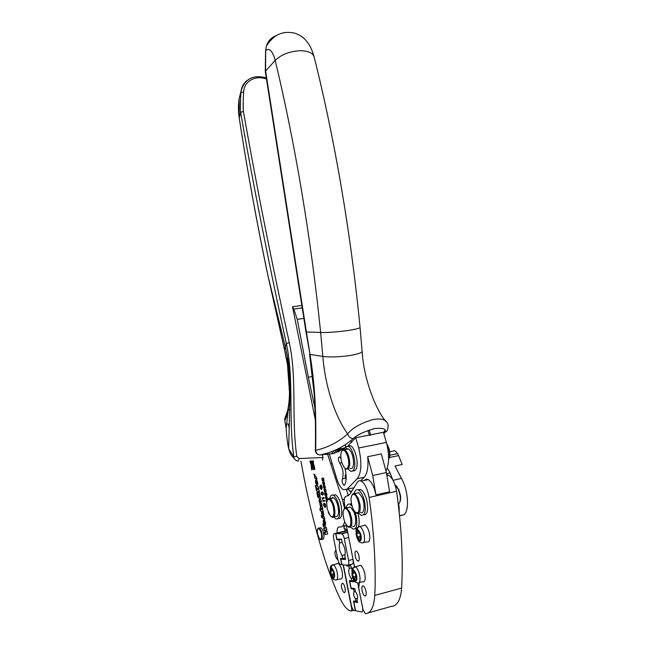 <?xml version="1.0" encoding="UTF-8"?>
<svg xmlns="http://www.w3.org/2000/svg" width="646" height="646" viewBox="0 0 646 646"><rect width="100%" height="100%" fill="white"/><g stroke="black" fill="none" stroke-linecap="round" stroke-linejoin="round"><path stroke-width="0.97" d="M289.812 408.95L288.35 410.21M287.51 411.131L284.749 418.568L284.926 420.506C286.881 416.121 288.237 410.258 288.988 402.926L289.537 393.002L287.486 364.659L284.66 350.39M247.022 80.492C243.792 83.092 241.822 86.516 241.111 90.763L239.19 98.434L239.206 117.968C247.176 169.583 256.527 221.11 267.258 272.547L268.058 276.125C256.963 223.346 247.353 170.625 239.214 117.943L240.619 112.436C240.207 112 240.377 100.776 240.926 92.467L239.19 98.434C238.229 104.264 238.204 110.555 239.117 117.322L239.359 118.937M298.234 461.091L297.152 460.889C295.198 460.291 294.091 458.935 293.825 456.835L296.805 456.31L299.025 458.531L298.234 461.091M322.54 460.049L322.968 457.538L299.025 458.531M289.198 428.338L288.399 424.164L286.687 423.752M301.779 305.51L292.493 306.721L315.353 419.852M322.386 454.679L322.968 457.538M266.273 77.908C253.305 74.419 244.915 78.707 241.111 90.763L240.926 92.467L243.655 91.91C244.01 81.186 255.719 74.742 266.451 79.078M294.318 458.587C290.789 454.905 291.677 455.688 290.207 453.266L288.681 448.833L293.825 456.835C288.164 417.873 294.205 379.638 286.34 343.551C268.841 263.52 253.603 186.484 240.619 112.436L243.397 111.282C243.041 106.315 243.122 99.864 243.655 91.91M289.707 403.605C290.078 390.677 289.529 376.432 288.059 360.864L289.206 369.149C289.61 373.961 289.965 377.183 290.094 391.306L288.681 448.825C287.389 442.809 286.549 435.921 286.17 428.161L285.104 422.25M296.805 456.31C291.152 417.687 297.281 379.355 289.287 342.663L286.34 343.551L284.515 349.446L268.058 276.125L285.249 346.555L287.777 358.522L288.059 360.864L287.292 358.126L286.945 359.636L287.486 364.659M373.291 419.52C361.284 422.944 352.716 427.709 347.605 433.837C348.565 436.801 350.439 438.376 353.241 438.561C357.391 434.726 364.57 431.391 374.769 428.54C383.433 427.741 386.768 429.025 384.79 432.384C386.736 431.625 387.753 430.212 387.826 428.161C388.771 424.907 387.697 422.274 384.62 420.28C382.246 418.939 378.467 418.689 373.291 419.52M386.793 422.104L384.241 419.472C374.696 406.714 363.843 378.403 362.123 351.642M306.39 331.931L310.015 354.412L322.83 356.422L320.642 332.504C311.21 238.988 294.972 142.475 275.188 60.409L275.188 60.401C272.555 50.864 269.382 47.586 265.676 50.582L265.595 70.898L306.39 331.931L320.642 332.504C327.893 332.658 336.857 332.004 347.54 330.558C356.608 329.177 360.767 328.015 360.016 327.086C351.077 234.708 334.822 139.455 314.392 57.97C313.673 53.319 308.958 50.897 300.261 50.719C289.65 51.292 281.293 54.522 275.188 60.401L265.272 71.375L305.986 331.979L306.39 331.931M385.064 430.276L383.466 432.545M315.361 450.133L315.692 450.343C328.265 447.403 338.9 441.904 347.605 433.837C334.701 416.129 325.148 385.484 322.83 356.422C330.13 357.343 339.102 357.044 349.744 355.542C358.788 354 362.89 352.409 362.059 350.754L360.064 327.587M353.241 438.561C343.769 446.895 332.738 452.353 320.158 454.937C317.541 454.8 316.055 453.274 315.692 450.343C316.403 406.213 314.384 382.214 310.015 354.412L305.986 331.979M276.407 35.578C271.49 37.306 268.163 40.771 266.435 45.963L265.579 50.759L266.435 45.963C274.372 33.697 283.481 31.137 293.55 32.889C303.499 35.385 310.29 43.137 313.94 56.154M384.79 432.384L383.934 433.999M320.158 454.937L333.061 453.629L344.439 448.599M345.206 448.058L345.796 447.63M347.823 446.031L355.744 437.722L383.385 432.303L386.421 442.429L358.708 447.993L355.744 437.722M265.571 51.099L265.296 71.561M333.061 453.629L331.761 451.675M337.333 449.188L337.018 450.633M350.843 440.524L351.489 442.607M343.963 525.868L344.092 526.942M344.423 528.509L345.311 530.98M338.649 449.132L338.835 450.682M339.11 451.611L338.682 450.714L338.665 451.804M338.351 449.14L338.351 451.942M338.318 450.989L338.003 449.689L338.205 451.465M337.648 451.409L337.462 449.204L337.785 451.207M337.236 449.963L337.083 450.617M336.623 449.543L337.333 450.997M337.059 532.95C336.937 528.711 337.769 526.692 339.562 526.91C341.952 527.483 343.632 525.731 344.609 521.653M344.52 508.24L342.42 499.544L330.704 463.901L332.012 463.626M342.412 526.232L346.296 525.36M346.401 489.7L348.436 495.813M302.166 307.948L293.793 309.046L297.241 319.318L308.328 377.191L314.99 408.232M327.587 454.186L330.704 463.901M345.198 444.626L345.763 446.418M333.627 450.908L334.386 453.306M304.105 320.125L304.008 319.536M293.793 309.046L292.493 306.721M343.107 564.806L351.569 607.757C351.917 609.937 351.69 611.043 350.907 611.084L349.268 610.47C346.062 608.629 342.953 604.583 339.941 598.317C325.051 567.131 309.927 512.763 300.947 461.155M344.875 525.658L343.817 527.984L347.257 530.309M343.252 591.849L343.938 592.471C346.014 593.819 345.481 586.293 343.317 583.798L342.655 583.201C340.741 584.162 340.943 587.044 343.252 591.849M335.985 550.166C334.329 551.676 334.596 554.583 336.792 558.895L337.826 559.533M323.953 521.322L324.316 523.203L323.937 521.314M322.483 513.449L322.499 513.457C323.137 513.457 323.129 512.9 322.459 511.785L322.419 511.761C321.756 511.793 321.781 512.359 322.483 513.449M316.54 483.353L316.185 481.504M312.454 463.788L311.953 464.506L312.398 465.128L312.834 464.345M312.422 463.739L312.664 464.377M311.21 464.854L311.832 469.699L311.59 465.419M311.8 460.961L314.166 465.572L314.78 468.721L313.536 464.216L313.358 460.873M311.461 460.978L311.445 463.763L311.824 464.321L312.188 463.448L313.681 465.58L314.78 468.721M327.369 498.421L326.739 496.806L326.755 498.486L327.635 498.365M326.311 498.381L325.818 497.081L325.834 498.413L326.618 498.219M325.867 491.081L325.6 489.725L324.865 489.531L324.244 489.87L324.51 491.226L326.182 490.976M325.14 487.407L324.873 486.05L324.147 485.865L323.525 486.212L323.791 487.568L325.455 487.302M324.421 483.733L324.155 482.384L323.428 482.199L322.806 482.554L323.073 483.911L324.736 483.636M323.703 480.067L323.436 478.718L322.709 478.541L322.088 478.904L322.354 480.253L324.009 479.97M323.113 494.085L322.467 492.559L322.435 494.166L323.388 494.02M336.937 579.656L340.176 579.002C342.323 579.559 342.978 577.048 342.138 571.476C341.169 567.212 339.828 564.515 338.108 563.369L336.485 563.877M321.74 539.297L322.265 539.176C323.315 539.596 323.872 538.627 323.945 536.285C323.67 532.126 322.645 529.268 320.876 527.717L319.754 527.976M314.731 476.433L314.796 478.315L316.936 479.171L316.532 477.079L315.547 476.683L314.683 474.43L313.964 474.148L314.731 476.433L314.295 474.277M316.201 479.582C314.998 480.761 315.248 482.683 316.944 485.356C318.195 484.54 318.042 482.683 316.483 479.776L316.96 483.491L316.201 479.582M315.733 487.512L315.321 485.412L318.413 486.721L318.817 488.812L315.733 487.512L318.777 488.594M316.37 490.782L315.959 488.683L319.051 490.007L319.463 492.107L316.37 490.782L319.423 491.889M319.1 494.901L317.921 494.368L317.517 492.276L319.681 493.221L320.045 495.054M319.148 494.917L319.487 496.475L318.22 495.894L318.631 497.985L320.053 498.639L320.521 498.405L319.794 495.111M317.404 492.809L317.759 494.658L317.21 494.416L316.847 492.559L317.404 492.809M318.268 497.242L317.711 496.992L317.348 495.135L317.905 495.385L318.268 497.242M320.15 501.441L320.376 502.798L321.676 503.412L322.088 505.519L320.82 504.906L321.054 506.262L322.354 506.892L322.766 509L320.577 507.966L319.851 502.838C318.882 500.65 318.841 499.495 319.746 499.358L320.997 499.939L321.409 502.039L320.166 501.457M323.145 512.084L322.992 510.138L319.859 508.66L320.271 510.76L321.482 511.325C321.377 513.295 321.837 514.684 322.863 515.516C323.977 515.71 324.074 514.563 323.145 512.084L323.363 512.036M324.736 519.093L322.532 517.995L322.128 515.896L324.324 516.978L324.736 519.093M322.297 517.89L321.894 515.783L321.304 515.5L321.716 517.599L322.297 517.89M323.977 519.424L323.937 519.408C322.742 520.603 323.024 522.557 324.785 525.255C326.012 524.471 325.834 522.606 324.268 519.642L324.752 523.373L323.977 519.424M323.678 528.339L324.034 530.18L326.141 532.175L324.437 532.231L324.881 534.533L327.643 533.967L327.199 531.69L325.455 530.027L326.876 530.011L326.432 527.734L322.814 523.93L323.283 526.312L325.382 528.275L323.678 528.339M309.91 461.042L311.081 464.668L311.517 469.279L311.865 469.997L312.066 469.182L311.493 466.808M311.695 462.496L311.324 463.578L310.476 461.018M311.55 462.52L311.647 461.922M311.348 460.978L311.534 461.947M311.978 461.858L311.913 460.953M312.083 461.833L312.898 463.279L313.108 460.889M312.793 460.905L313.019 462.084M313.972 466.364L314.336 468.794L314.683 469.521L314.885 468.697M313.859 466.388L313.803 465.806M311.598 466.792L311.719 465.596L312.64 466.436L313.27 469.763L313.068 466.372L313.294 465.314L313.657 465.839M312.535 467.05L312.64 466.436M311.719 465.596L312.325 466.501M329.113 514.095L328.265 512.246M327.046 501.054L326.335 500.9L326.779 502.394M326.731 502.887L326.101 500.432L326.432 500.028L327.167 500.69M326.456 499.019L325.77 498.865L325.39 496.919L325.859 496.524L326.254 497.145L326.618 496.209L327.603 498.849L327.021 499.285L326.521 498.478L326.456 499.019M326.416 495.038L326.634 494.093L325.923 493.132L326.101 495.579L324.938 495.224L324.478 492.882L325.091 494.739L325.705 494.941L325.374 493.011L326.044 492.575L326.844 494.069L326.561 495.643L326.916 494.723M324.486 491.711L324.001 489.498L324.752 488.933L325.616 489.24L326.093 491.501L325.358 492.018L324.502 491.218M323.767 488.045L323.283 485.84L324.026 485.267L324.898 485.558L325.374 487.827L324.631 488.344L323.783 487.56M323.048 484.387L322.564 482.182L323.307 481.609L324.171 481.892L324.647 484.153L323.299 484.581L323.065 483.894M322.33 480.737L321.853 478.533L322.588 477.951L323.452 478.226L323.929 480.479L323.194 481.02L322.346 480.244M321.005 487.173L320.618 485.194L321.377 485.106L322.071 487.011L321.498 489.523L320.327 488.489L319.867 486.398L320.206 485.324L320.206 487.286L321.005 488.812L321.878 488.336L321.361 485.727L321.24 487.124M321.603 492.72L321.433 493.544L322.435 494.537L321.934 492.438L322.338 491.977L323.097 492.656L323.323 494.57L322.645 495.102L321.708 494.715L321.224 493.536L321.183 492.632L321.466 492.155L321.603 492.72M322.192 498.446L322.071 497.824L324.122 497.646L324.244 498.268L322.192 498.446L322.37 497.8M323.008 501.336L322.58 499.164L322.887 500.715L324.696 500.577L324.817 501.199L323.008 501.336L324.809 501.159M324.55 503.234L325.632 505.172L325.519 507.086L324.978 507.417L323.493 505.261L323.727 503.371L323.969 506.068L324.849 506.779L325.406 506.319L324.55 503.234M331.245 574.334L333.271 577.645L334.135 575.772L333.158 570.361L331.503 568.238L330.647 570.127L331.245 574.334L333.788 573.68M338.286 518.536C341.758 518.706 342.655 514.184 340.983 504.962C339.586 499.633 337.777 496.249 335.557 494.812L333.15 495.175M331.043 499.503C331.6 497.816 332.464 497.258 333.643 497.832C336.598 500.4 338.246 505.027 338.585 511.713C338.391 515.548 337.39 517.099 335.589 516.356L333.982 516.727M327.587 499.883L328.959 498.421L330.017 498.639C332.956 501.207 334.596 505.85 334.935 512.553C334.749 516.388 333.764 517.939 331.971 517.196L331.253 516.647M333.837 516.905L335.88 518.916C339.521 519.489 340.499 515.007 338.803 505.455C337.414 500.117 335.605 496.734 333.393 495.288C331.624 494.473 330.437 495.555 329.815 498.542M333.982 512.351C333.675 516.76 332.415 517.89 330.203 515.742L327.312 509.121L326.69 503.823C326.763 501.102 327.352 499.592 328.459 499.277C331.56 500.392 333.401 504.752 333.982 512.351M314.796 478.315L316.895 478.961M314.747 476.433L315.103 478.25M316.871 481.779L317.218 483.135M316.015 479.526C315.45 481.609 315.862 483.531 317.259 485.283L317.517 485.372M317.186 481.714L316.895 480.253M315.676 485.566L316.039 487.447M316.314 488.836L316.677 490.71M319.407 494.828L318.236 494.295L317.872 492.43M319.463 494.852L319.794 496.411M318.631 497.985L318.575 496.055M320.053 498.639L318.938 497.913M317.21 494.416L317.202 492.72M317.711 496.992L317.703 495.296M320.933 504.881L322.039 505.277M321.361 501.805L320.481 501.385M319.851 502.838L319.528 499.277M320.464 506.068L320.166 502.766M320.577 507.966L320.529 506.052M322.717 508.757L320.884 507.893M320.271 510.76L320.214 508.83M321.482 511.325L320.577 510.687M321.789 511.261C321.692 513.223 322.152 514.62 323.178 515.443L323.509 515.556M322.952 513.441L322.774 511.713L322.273 511.697M322.532 517.995L322.483 516.073M324.688 518.843L322.847 517.93M321.716 517.599L322.249 517.64M321.668 515.678L322.023 517.527M324.663 521.677L325.011 523.05M323.735 519.336C323.218 521.492 323.678 523.446 325.1 525.19L325.366 525.271M324.978 521.605L324.696 520.167M324.316 523.203L324.09 521.29M326.141 532.175L324.034 530.18M324.881 534.533L327.643 533.959M324.76 532.223L325.196 534.46M325.455 530.027L326.86 529.938M323.283 526.312L325.382 528.275M323.226 524.366L323.589 526.24M324.001 528.323L324.349 530.108M312.842 466.985L313.48 469.61M312.898 463.279L313.334 462.019M310.233 461.034L311.348 464.829M312.64 464.999L312.93 464.49M313.576 464.038L313.035 463.255M339.053 451.215L338.811 451.74M338.011 451.053L337.979 451.465M336.824 449.891L337.026 451.061M337.374 450.609L336.962 450.698M337.05 449.333L337.406 449.794M335.912 449.882L336.566 450.149M326.359 500.812L326.553 500.044M327.151 500.747L326.698 500.65M327.021 499.285L326.908 498.664M326.553 496.935L326.739 496.225M325.657 497.234L325.826 496.508M326.06 499.18L325.931 498.542M327.175 498.72L327.643 498.437M325.624 493.479L325.891 492.527M326.077 495.417L325.156 494.763M326.593 493.253L326.149 493.084M326.811 495.401L326.715 494.965M324.219 489.918L324.776 488.933M325.358 492.018L324.785 491.646M325.544 491.356L326.165 491.017M323.509 486.26L324.066 485.267M324.631 488.344L324.066 487.98M324.873 486.05L324.171 485.857M324.809 487.69L325.439 487.342M322.79 482.602L323.363 481.601M323.912 484.678L323.347 484.33M324.155 482.384L323.476 482.191M324.09 484.024L324.72 483.676M322.071 478.944L322.661 477.943M323.444 480.963L322.629 480.672M323.751 478.678L322.79 478.524M323.371 480.366L324.001 480.002M321.676 485.703L320.981 485.776M321.482 488.852L322.192 488.134M320.158 486.268L320.279 485.55M321.7 489.458L320.634 488.457M321.03 485.76L320.917 485.162M321.45 492.906L321.522 492.373M322.911 495.038L321.789 494.303M322.176 492.866L322.443 491.977M323.097 492.656L322.685 492.51M322.887 494.392L323.388 494.069M324.235 498.228L322.483 498.381M323.065 501.328L322.943 500.715M325.148 506.706L325.745 506.068M323.694 504.397L323.799 503.622M324.978 507.417L324.163 506.391M325.334 504.171L324.873 503.452M347.572 468.213C346.636 469.19 345.545 468.956 344.286 467.502C341.863 464.038 340.717 459.726 340.846 454.566C341.08 452.03 341.774 450.609 342.937 450.319C345.65 449.487 349.365 458.603 348.719 464.611L347.572 468.213M341.839 451.094L343.47 449.43L344.714 449.689C348.065 452.668 349.736 457.731 349.728 464.878L348.485 468.778L346.232 469.149L345.376 468.495M350.027 468.35C351.941 469.174 353.12 467.752 353.556 464.078C353.572 456.948 351.892 451.893 348.525 448.922L346.805 448.841L346.167 449.39M346.022 447.896L344.593 448.179L344.835 449.656M346.805 448.841L345.247 446.975L348.339 446.257C352.845 448.203 356.665 463.731 353.951 469.246C353.055 471.225 351.82 471.814 350.261 471.031L348.186 469.069M347.007 448.744L347.088 449.212M352.966 470.748C354.339 471.2 355.429 470.538 356.229 468.762C358.958 463.255 355.139 447.751 350.608 445.805L347.911 446.063M358.708 447.993C362.035 462.609 361.526 472.864 357.181 478.759L346.926 489.256L343.422 489.708C340.822 488.11 338.585 484.443 336.728 478.726L329.274 454.001M357.181 478.759L364.191 477.249L360.646 480.826M386.033 470.861C389.28 464.103 389.409 454.631 386.421 442.429M364.191 477.249C367.413 473.583 368.575 466.727 367.695 456.69L381.326 453.888L386.365 472.573L372.685 475.521L367.695 456.69M335.266 450.189L335.993 452.83M365.701 479.413L366.112 480.075M345.465 478.258L342.404 478.912C343.922 473.696 343.01 468.431 339.667 463.109C337.995 459.686 337.947 457.586 339.505 456.827L340.975 458.539M342.404 478.912C341.831 481.375 342.315 483.491 343.858 485.251L344.698 484.976C346.539 481.238 346.627 475.65 344.972 468.197M346.038 474.616L345.836 474.56C344.827 475.424 344.916 477.087 346.086 479.55M346.111 479.284L345.457 475.165L346.062 474.923M388.553 459.879L389.506 456.601C389.796 452.378 388.957 448.397 386.986 444.658M389.821 456.068C390.079 451.506 389.086 447.484 386.825 444.004M368.446 612.828L391.524 606.36C397.258 605.98 400.625 599.884 401.626 588.07L374.769 595.402C373.921 607.321 370.78 613.417 365.337 613.7L363.012 609.654L358.708 587.973L359.451 582.417M374.769 595.402C376.166 569.409 373.937 529.97 369.084 497.452L396.547 491.259C395.029 483.03 392.348 477.685 388.521 475.222L386.776 474.826M396.547 491.259C401.513 526.611 403.209 558.887 401.626 588.07M369.084 497.452C367.566 489.103 364.982 483.66 361.324 481.117C359.709 480.293 358.385 480.689 357.351 482.287L349.825 494.352L346.498 496.209C344.35 496.556 343.753 499.576 344.714 505.253L345.182 507.708M346.208 524.851L354.484 566.687M359.337 582.442L362.519 581.788C364.95 582.45 365.717 579.809 364.829 573.858C363.787 569.376 362.317 566.518 360.411 565.274L358.482 565.88M357.077 560.445L357.69 560.962C360.04 562.464 359.531 554.252 357.109 551.813L356.519 551.321C354.178 549.843 354.67 557.966 357.077 560.445M364.061 586.633L363.383 586.059C361.049 584.582 361.59 592.576 363.997 595.208L364.699 595.814C367.041 597.308 366.484 589.225 364.061 586.633M363.714 542.462L366.847 541.873C369.496 542.567 370.36 539.773 369.439 533.475C368.422 529.106 366.952 526.304 365.038 525.085L362.955 525.707M364.497 480.43C365.523 479.13 366.783 478.856 368.277 479.607C371.765 481.924 374.317 487.003 375.94 494.844L389.611 491.767L386.365 472.573M375.94 494.844L372.685 475.521M347.79 489.062L351.158 492.212M353.087 576.862L355.332 580.383L356.326 578.412L355.276 572.679L353.435 570.418L352.458 572.413L353.087 576.862L355.922 576.127M357.351 536.931L359.66 540.347L360.702 538.191L359.644 532.336L359.079 532.312L357.739 530.188L356.705 532.361L357.351 536.931L360.403 536.188M363.641 514.846C367.364 514.935 368.462 510.348 366.936 501.086C365.466 495.078 363.407 491.218 360.759 489.498L357.981 489.781M358.449 526.635C359.418 523.882 359.418 520.119 358.441 515.363L358.005 513.578M351.392 503.525L349.777 504.171M355.365 528.598L356.665 528.67M397.912 501.191L396.709 492.365M398.283 504.187C400.068 502.984 400.665 500.012 400.068 495.272L398.283 489.224L395.005 484.888M358.756 513.223L360.848 515.153C364.925 515.992 366.185 511.479 364.635 501.611C363.165 495.595 361.114 491.727 358.482 489.999C356.455 489.054 355.058 490.161 354.283 493.326M360.565 512.431C364.32 514.862 365.418 504.591 362.115 497.355L358.708 492.704L356.253 493.253M355.906 512.69L356.745 513.312C359.596 514.119 360.678 511.147 360 504.405L358.264 498.219L354.872 493.56L353.588 493.302L351.949 495.03M350.649 526.991L352.724 528.945C356.535 529.736 357.69 525.384 356.188 515.888L355.122 512.068M351.973 505.955L350.172 504.356C348.251 503.46 346.942 504.558 346.256 507.667M352.425 526.288C355.962 528.573 356.915 518.722 353.782 511.672L350.423 506.997L348.154 507.514M347.911 526.587L348.687 527.168C351.351 527.927 352.353 525.069 351.682 518.593L350.011 512.536L346.676 507.853L345.489 507.611L343.963 509.242M399.745 502.265C400.617 500.618 400.835 498.219 400.383 495.054L398.735 489.466L395.837 485.542M352.805 508.321C350.35 500.916 350.431 496.209 353.063 494.206C354.525 494.085 355.962 495.603 357.383 498.769L358.982 504.486C359.556 512.052 358.134 514.426 354.719 511.632L352.805 508.321M344.811 522.17C342.453 514.975 342.509 510.413 344.98 508.507C346.377 508.394 347.774 509.912 349.155 513.069L350.697 518.665C351.279 525.909 349.962 528.21 346.757 525.578L344.811 522.17M398.719 507.893L399.147 507.788L399.276 513.037M392.752 479.833L390.127 472.945L387.277 467.954M399.147 507.788L398.639 503.961M397.629 453.621L389.885 455.22L397.645 453.637L394.835 450.682L392.308 451.199M397.645 453.637L398.582 455.608L389.376 457.53M399.567 515.847L404.218 514.612C409.604 509.864 408.111 489.741 401.473 478.444L395.029 466.008L402.167 464.49L398.582 455.608M346.555 565.129L350.681 565.549L351.989 569.804M357.052 599.423L356.939 599.448C358.142 597.227 357.65 594.651 355.462 591.712L354.799 588.603L351.077 588.038L349.744 581.279L353.911 581.844L353.419 579.357M349.744 581.279L351.521 580.811M362.567 607.402L362.535 607.41C363.012 610.397 362.697 611.915 361.582 611.972L355.55 610.712L353.798 601.838L357.553 602.54L356.939 599.448M353.798 601.838L355.332 601.426M345.271 558.055L340.854 559.17L345.562 559.549L344.819 555.794C345.772 551.595 344.924 547.307 342.283 542.931L341.54 539.192L336.897 539.071L335.823 533.588L341.904 533.782C342.929 534.492 343.72 536.075 344.27 538.546L348.678 537.472M347.362 530.834L335.823 533.588M340.854 559.17L341.944 564.693L347.726 565.242C348.792 565.048 349.09 563.473 348.614 560.51L344.27 538.546M362.535 607.41L357.666 582.918M354.444 566.695L352.999 559.404L348.614 560.51M348.162 565.129L352.094 564.128C353.168 563.934 353.475 562.359 352.999 559.404M333.651 538.279L337.842 559.63C338.399 562.125 339.182 563.724 340.208 564.451L341.758 564.677L340.531 558.435L342.687 558.604L342.073 555.463C339.489 551.2 338.665 547.033 339.61 542.963L338.988 539.846L336.865 539.781L335.645 533.588L334.466 533.572C333.465 533.846 333.191 535.413 333.651 538.279M343.357 564.83L351.311 605.205C351.9 607.838 352.748 609.533 353.846 610.308L355.365 610.672L353.475 601.079L357.286 601.192M351.149 567.915L349.211 568.407C348.202 571.573 348.864 574.932 351.206 578.485L351.674 580.827L349.413 580.528L351.036 588.732L353.54 589.12L354.065 591.809C353.2 593.924 353.661 596.274 355.462 598.85L355.994 601.547M349.211 568.407L348.751 566.074L346.522 565.864L346.369 565.113M342.687 558.604L345.247 557.958M345.142 554.696L342.073 555.463M342.162 542.341L339.61 542.963M338.988 539.846L341.548 539.224M339.513 539.144L336.865 539.781M347.354 530.794L335.645 533.588M355.462 598.85L357.642 598.261M355.365 591.461L354.065 591.809M353.54 589.12L354.832 588.772M352.716 588.288L351.036 588.732M351.674 580.827L353.612 580.318M351.206 578.485L352.861 578.057M348.751 566.074L350.689 565.581M348.541 565.347L346.522 565.864M289.537 393.002L289.489 386.776M289.497 386.655L289.997 383.11M369.455 435.485L367.937 430.486M289.287 342.663C271.869 263.245 256.567 186.113 243.397 111.282M344.358 499.108L342.42 499.544M312.632 376.489L308.328 377.191M297.241 319.318L303.83 318.421M353.798 610.284L351.327 610.971M352.022 607.636L351.569 607.757M346.91 530.6L346.676 530.075M337.236 572.703C338.044 578.089 337.422 580.512 335.379 579.971C333.045 579.502 331.56 577.863 330.922 575.053L330.3 572.703C330.179 563.57 330.324 567.107 333.376 564.846C334.668 565.638 335.799 567.616 336.768 570.773L337.236 572.703M331.253 567.551C331.487 565.258 332.197 564.354 333.376 564.846L338.108 563.369M317.864 528.848L319.229 528.105C320.989 529.663 322.007 532.522 322.289 536.681C322.217 539.03 321.66 539.991 320.618 539.572C319.722 539.58 318.753 537.924 317.719 534.605L317.299 531.262C317.703 528.485 318.349 527.435 319.229 528.105L320.876 527.717M334.345 573.139C334.878 576.41 334.58 578.146 333.449 578.332C332.585 578.122 331.769 576.951 331.002 574.819L330.445 572.752C330.163 566.364 331.35 566.049 334.022 571.799L334.345 573.139M317.331 531.327C317.194 525.125 321.781 530.544 321.684 536.56C320.973 540.67 319.657 540.016 317.743 534.589L317.331 531.327M331.309 568.682L331.737 568.569M330.639 571.258L333.336 570.571M331.81 575.489L334.24 574.859M332.981 577.161L333.457 577.039M353.968 487.706L346.926 489.256M341.879 462.649L339.667 463.109M345.457 475.165L346.119 475.795M345.667 478.444L346.159 478.072M359.677 575.158C360.541 580.915 359.806 583.475 357.488 582.821C354.065 581.876 354.589 581.303 352.708 577.637L352.022 575.126C351.828 565.533 352.369 568.981 355.445 566.841C356.883 567.705 358.118 569.804 359.168 573.123L359.677 575.158M352.999 569.707C353.281 567.236 354.097 566.276 355.445 566.841L360.411 565.274M357.27 529.486C357.626 526.958 358.522 525.997 359.951 526.595C361.38 527.443 362.616 529.462 363.641 532.659L364.166 534.726C365.055 540.815 364.231 543.52 361.703 542.842C358.344 542.026 358.619 540.96 356.955 537.795L356.245 535.243C355.865 530.309 356.156 527.903 357.117 528.016C357.214 527.516 358.15 527.039 359.951 526.595L365.038 525.085M356.584 575.618C357.149 579.091 356.794 580.924 355.534 581.117C354.557 580.891 353.653 579.64 352.805 577.379L352.207 575.182C351.941 568.423 353.281 568.1 356.229 574.205L356.584 575.618M356.439 535.268C356.172 528.267 357.569 527.782 360.621 533.822L360.985 535.259C361.558 538.812 361.195 540.75 359.879 541.09C358.869 540.952 357.932 539.757 357.06 537.496L356.439 535.268M351.933 490.976L349.898 491.42M353.209 570.878L353.685 570.757M353.007 572.267L354.202 571.96M352.433 573.608L355.429 572.832M353.701 578.089L356.422 577.379L353.491 578.105M355.017 579.874L355.55 579.728M357.488 530.689L358.005 530.56M357.214 532.239L358.651 531.892M356.673 533.612L359.951 532.821M358.062 538.134L360.912 537.44M359.346 539.846L359.903 539.709M390.127 472.945L386.574 473.712M401.473 478.444L393.018 480.301M404.218 514.612L399.551 515.718M344.286 448.695L338.859 449.786M336.582 450.238L335.347 450.488M341.484 533.661L347.629 532.183M347.298 530.511L334.466 533.572M284.854 421.176L284.749 418.568L286.598 414.344C288.342 408.942 289.319 401.747 289.513 392.768C289.666 378.717 287.995 364.344 284.482 349.656L267.258 272.539M286.17 428.145L284.854 421.144M370.764 435.226L369.181 430.042M286.17 428.161L288.988 402.926M318.761 454.768L317.283 454.13C315.789 452.62 315.151 451.312 315.361 450.214C315.749 430.139 315.369 411.502 314.222 394.302L309.612 354.42M320.997 454.784L332.763 453.573M344.907 592.212L343.938 592.471M331.123 570.014L332.222 569.732M331.616 575.505L334.232 574.835M332.02 575.546L334.273 574.964M335.557 494.812L333.393 495.288M330.017 498.639L333.643 497.832M328.459 499.277L328.959 498.421M342.937 450.319L343.47 449.43M348.525 448.922L344.714 449.689M350.608 445.805L348.339 446.257M344.625 485.081L343.858 485.251M361.324 481.117L368.277 479.607M388.521 475.222L386.914 475.569M365.838 595.499L364.699 595.814M358.813 560.671L357.69 560.962M351.343 491.913L350.77 492.042M353.96 578.154L356.463 577.5M357.755 538.166L360.904 537.399M358.304 538.207L360.928 537.561M360.759 489.498L358.482 489.999M358.708 492.704L354.872 493.56M351.497 504.058L350.172 504.356M350.423 506.997L346.676 507.853M396.983 486.608L396.386 486.131M353.063 494.206L353.588 493.302M344.98 508.507L345.489 507.611M389.691 451.74L394.835 450.682M345.658 447.735L338.746 449.107M338.351 449.188L337.769 449.309M341.904 533.782L347.669 532.401"/></g></svg>
